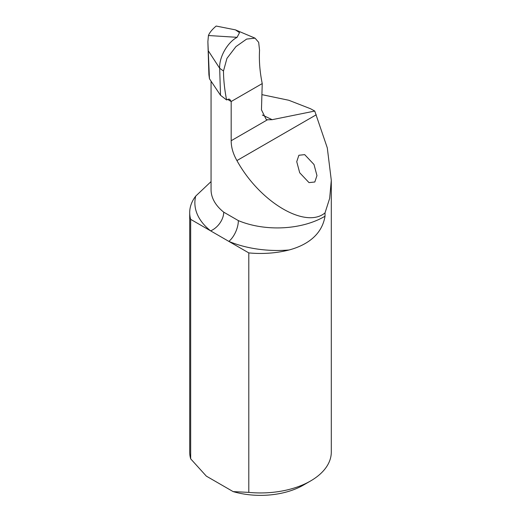 <?xml version="1.0" encoding="UTF-8"?>
<svg xmlns="http://www.w3.org/2000/svg" width="521" height="521" viewBox="0 0 521 521"><rect width="100%" height="100%" fill="white"/><g stroke="black" fill="none" stroke-linecap="round" stroke-linejoin="round"><path stroke-width="0.78" d="M314 164.499L304.687 154.639L298.885 155.258L296.736 161.666L299.699 172.757L309.012 182.617L314.814 181.998L316.963 175.59L314 164.499M209.449 78.749L207.879 41.68L208.895 74.568L209.449 78.749L220.507 95.284L226.596 99.947L228.83 99.062L229.768 99.342L231.181 101.51A66.245 38.248 180 0 1 230.464 101.1A66.245 38.248 180 0 1 227.625 99.355M261.907 94.64L288.784 100.26L310.562 108.752L314.749 111.058L272.157 119.68L267.455 119.784L266.127 119.309L261.464 109.814L262.232 83.581L231.181 101.51L231.181 140.722C231.161 147.183 233.076 153.806 236.925 160.579C259.751 202.109 305.469 229.26 325.019 212.894L325.019 216.208C321.848 235.551 305.964 245.45 289.064 249.989A82.429 47.593 180 0 1 228.836 241.379L248.797 252.9A70.797 40.872 0 0 0 289.064 249.989M189.703 212.588A70.797 40.872 0 0 0 190.673 219.348L210.634 230.868A82.429 47.593 180 0 1 195.72 196.098A70.797 40.872 0 0 0 189.703 212.588L189.703 452.072A70.797 40.872 0 0 0 190.673 458.832L206.336 476.129L233.134 491.603L248.797 492.384A70.797 40.872 0 0 0 310.562 480.974A70.797 40.872 0 0 0 331.297 452.072L331.297 180.318L329.656 198.39L325.019 212.894M190.673 219.348L190.673 458.832M195.72 196.098L211.057 181.588M262.232 83.581C259.849 71.918 258.957 60.807 259.549 50.25L258.67 42.331L255.036 38.157L246.641 39.075L235.935 46.623L226.948 58.378L223.483 71.006L219.68 68.284C218.989 57.538 227.228 42.533 237.081 37.33L239.523 32.66L235.453 29.866L216.169 26.05C212.171 29.417 209.592 32.569 208.433 35.519L207.879 41.68M314.749 111.058L327.292 147.866L331.297 180.318M248.797 252.9L248.797 492.384M211.057 81.335L211.057 189.67A66.245 38.248 0 0 0 223.724 212.158A16.184 10.687 128.5 0 1 210.634 230.868L228.836 241.379A16.184 7.769 112.8 0 0 238.351 220.604A66.245 38.248 0 0 0 325.019 216.208M310.562 480.974L303.411 485.103A60.683 35.037 180 0 1 233.134 491.603M223.724 212.158L238.351 220.604M226.596 99.947C224.59 89.697 223.555 80.052 223.483 71.006M220.507 95.284L219.68 68.284L208.602 51.253M316.26 114.776L236.925 160.579M267.455 119.784L231.181 140.722M262.35 115.024L272.157 119.68M237.081 37.33L208.433 35.519M255.036 38.157L235.446 29.873"/></g></svg>
